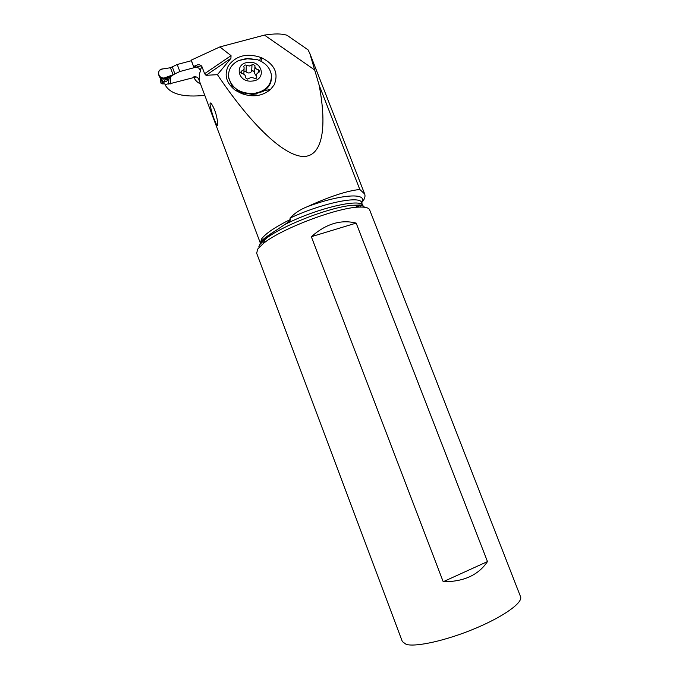 <?xml version="1.0" encoding="UTF-8"?>
<svg xmlns="http://www.w3.org/2000/svg" width="679" height="679" viewBox="0 0 679 679"><rect width="100%" height="100%" fill="white"/><g stroke="black" fill="none" stroke-linecap="round" stroke-linejoin="round"><path stroke-width="1.02" d="M168.545 84.06L196.223 76.922M166.313 81.446L164.174 81.624L165.668 78.696L169.954 76.973L168.613 79.358L166.313 81.446L163.571 82.286L162.4 81.353L162.256 83.873L164.912 83.916M179.85 71.524L201.323 65.753L179.85 71.524L173.086 74.775L179.85 71.524L177.219 64.488L191.359 60.72L177.219 64.488L170.454 67.739L177.219 64.488M169.954 76.973L173.697 74.605L164.08 78.06C161.415 78.043 159.616 76.863 158.674 74.503C158.148 71.388 159.523 69.53 162.799 68.927L170.454 67.739L162.799 68.927C156.459 69.105 157.783 78.696 164.08 78.06L173.086 74.775L170.454 67.739M170.03 76.88L163.953 78.968C161.39 78.764 159.709 77.593 158.903 75.445L158.793 74.987M166.007 77.542L165.668 78.696C163.096 79.63 160.999 78.917 159.37 76.566L158.674 74.503M162.256 83.873L161.025 83.22L161.033 79.418M164.174 81.624L163.741 82.218L159.709 77.126M168.613 79.358L165.133 79.901L168.46 77.61L169.461 77.601M162.4 81.353L161.22 79.672M160.337 80.597L161.025 83.22M204.795 95.34C183.653 97.564 170.505 94.203 165.353 85.248L164.861 83.916M165.353 85.248L165.175 84.612L170.319 83.22M308.003 49.796L286.996 35.274C281.777 33.577 274.265 33.517 264.454 35.104L219.877 46.919L191.317 60.1L191.427 60.745M286.996 35.274L292.386 39M193.812 76.846C196.095 76.447 197.75 77.253 198.769 79.282L199.168 80.351L199.397 73.765L200.568 70.947L198.709 68.027L195.875 67.238M193.71 66.466L196.172 65.328L195.119 67.306L193.693 66.924L191.317 60.1M196.172 65.328C198.641 64.216 200.577 64.7 202.002 66.771L200.152 69.852M206.034 75.31L230.919 58.352L217.433 74.673L206.034 75.31L204.6 73.688L202.002 66.771M230.919 58.352L231.038 55.653L219.877 46.919M217.433 74.673C249.507 122.593 281.878 154.379 301.807 156.374C321.651 158.156 327.753 130.173 319.122 85.087L309.794 53.335L307.994 49.805L303.674 46.809M264.454 35.104L314.462 69.827M241.648 93.566C252.724 97.538 262.349 96.18 270.505 89.501L274.163 84.875C278.806 73.502 274.757 64.522 261.992 57.944L260.66 57.392C246.757 52.86 235.995 55.644 228.39 65.744C223.875 74.962 226.226 83.169 235.435 90.366L241.648 93.566L243.54 93.464M319.122 85.087L359.819 189.483C347.19 190.731 329.621 196.494 307.12 206.781C300.262 209.472 294.55 213.257 289.958 218.146L290.451 219.427C290.697 220.174 288.779 221.897 284.705 224.596L272.211 232.956C266.193 237.141 262.204 240.629 260.235 243.413L265.175 239.28L259.921 244.482L258.767 246.893M289.958 218.146C321.871 203.106 360.71 195.187 361.635 202.698C364.547 199.439 365.565 196.545 364.682 193.999L359.819 189.483M357.383 206.56L359.276 204.99M209.964 103.972L210.388 102.979L211.279 103.539C214.445 108.224 216.55 114.412 217.594 122.11L217.721 124.605L216.932 125.343C213.809 119.326 211.483 112.205 209.964 103.972M259.038 246.333L260.184 243.489M402.35 641.587L406.203 644.379C416.015 647.299 446.858 640.39 475.444 628.355C504.09 616.354 523.314 602.349 520.521 596.637L369.665 209.913C368.858 207.732 365.183 206.806 358.631 207.129C336.631 207.655 280.495 229.095 263.333 243.515L257.757 249.006L256.654 253.216M443.2 581.733C463.613 581.827 478.372 575.113 487.48 561.584L356.169 223.102C340.909 219.275 325.971 223.807 311.338 236.699L443.2 581.733L487.48 561.584M356.169 223.102L311.338 236.699M251.179 94.559L256.721 93.923M228.517 75.819L228.662 77.949L231.862 85.639L240.816 92.48L252.97 94.491L262.934 91.495C268.205 88.27 271.04 83.933 271.447 78.467M253.021 93.592C239.653 93.43 231.531 87.947 228.645 77.151C228.008 69.844 231.335 64.293 238.635 60.516L247.173 58.352L257.638 59.769C265.727 62.926 270.327 68.129 271.456 75.361C271.422 85.622 265.277 91.699 253.021 93.592M248.718 62.375C263.104 60.889 266.516 80.436 251.833 81.09C237.243 82.558 234.102 62.884 248.718 62.375M255.465 78.492L256.874 77.083L256.433 75.666C256.365 74.096 257.188 73.001 258.903 72.39L259.904 71.074L258.461 69.801C256.441 69.402 255.262 68.367 254.922 66.686L254.939 65.642L253.089 64.369L249.32 66.016L245.094 64.921L243.685 66.33L244.109 67.679C244.194 69.266 243.362 70.37 241.614 70.989L240.604 72.339L242.038 73.587C244.05 73.986 245.229 75.013 245.586 76.685L245.56 77.796L247.428 79.07L251.213 77.389L255.465 78.492M254.6 72.042L252.775 70.591L251.68 71.354C249.982 73.349 248.107 73.476 246.053 71.753L243.965 71.388M254.583 72.441L254.557 73.4L256.416 76.09M170.862 76.031L170.259 83.967M172.339 67.026L174.961 74.045M168.944 78.577L168.579 83.695M160.456 78.357L160.303 81.268M191.283 60.372L193.676 66.729M231.038 55.653L204.6 73.688M194.033 77.516C195.077 80.224 197.233 82.371 200.509 83.958M198.769 79.282L198.981 79.876M198.964 79.85L260.388 243.201L261.568 238.957C265.472 233.576 275.105 227.066 290.451 219.427M307.12 206.781C341.308 193.939 368.366 192.539 361.551 202.478M359.632 205.007L357.858 206.772M360.328 207.061L361.44 205.168M284.705 224.596C316.745 208.122 362.162 197.682 362.858 205.839C363.723 205.134 360.905 204.922 354.404 205.211C333.661 205.652 281.327 225.64 265.175 239.28L263.333 243.515M272.211 232.956C267.45 236.105 264.012 238.923 261.899 241.393M260.091 244.067L259.87 244.601M364.521 207.239C363.257 205.618 359.878 204.948 354.404 205.211L358.631 207.129M260.974 61.22L261.992 57.944M260.66 57.392L259.667 60.584M240.281 92.998L241.894 92.913M256.679 77.856L256.747 76.676M258.292 72.628L258.461 69.801M255.397 78.501L256.212 78.28M241.529 73.451L241.614 70.989M246.053 71.753L246.316 65.235M251.68 71.354L252.002 64.845M160.252 81.081L160.397 78.272M193.693 66.924L191.308 60.567M364.682 193.999L309.794 53.335M360.218 205.033L358.206 206.934M361.635 202.698L362.807 205.703M260.388 243.201C259.692 241.8 264.615 237.701 275.156 230.911M256.603 253.089L402.409 641.74M217.407 125.683L216.932 125.343M264.301 90.63L270.505 89.501M237.353 90.655L235.435 90.366M228.645 77.151L228.628 77.992M257.638 59.769L247.419 58.776L238.626 60.516M256.289 78.229L256.433 75.666M243.854 74.232L244.075 68.571M254.557 73.4L254.922 66.686"/></g></svg>
